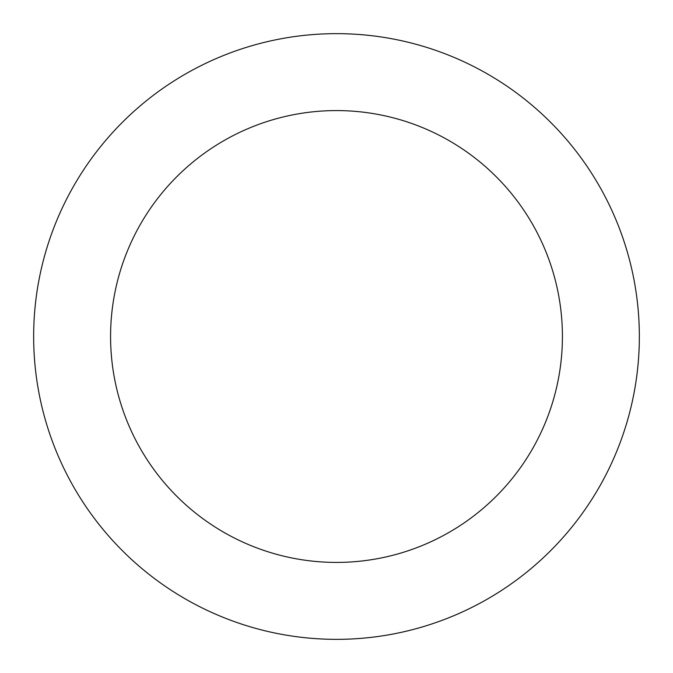<?xml version="1.0" encoding="UTF-8"?>
<svg xmlns="http://www.w3.org/2000/svg" width="673" height="673" viewBox="0 0 673 673"><rect width="100%" height="100%" fill="white"/><g stroke="black" fill="none" stroke-linecap="round" stroke-linejoin="round"><path stroke-width="1.01" d="M562.418 336.5A225.918 225.918 0 0 0 336.5 110.582A225.918 225.918 0 0 0 110.582 336.5A225.918 225.918 0 0 0 336.5 562.418A225.918 225.918 0 0 0 562.418 336.5M639.35 336.5A302.85 302.85 0 0 0 336.5 33.65A302.85 302.85 0 0 0 33.65 336.5A302.85 302.85 0 0 0 336.5 639.35A302.85 302.85 0 0 0 639.35 336.5"/></g></svg>

